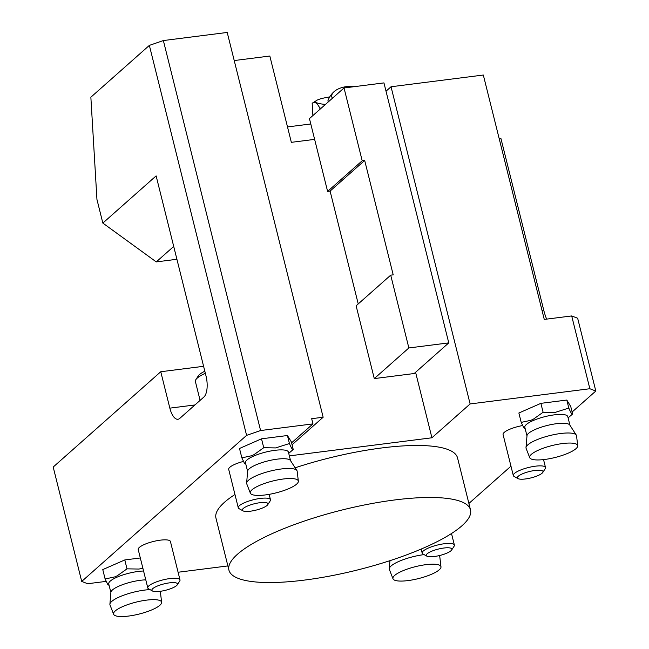 <?xml version="1.0" encoding="UTF-8"?>
<svg xmlns="http://www.w3.org/2000/svg" width="649" height="649" viewBox="0 0 649 649"><rect width="100%" height="100%" fill="white"/><g stroke="black" fill="none" stroke-linecap="round" stroke-linejoin="round"><path stroke-width="0.97" d="M310.79 123.975L287.507 126.928M234.224 60.552L269.83 56.033L291.344 142.334L314.635 139.373M291.588 442.837L312.972 423.886L260.59 430.538L246.596 435.365L149.359 45.389L163.361 40.554L227.215 32.45L323.153 417.234L311.682 418.686L312.972 423.886M149.359 45.389L90.86 97.212L96.944 199.446L102.842 223.086L156.125 175.887L206.033 376.071A16.598 6.92 82.8 0 1 203.891 397.018L179.765 418.394A16.598 6.92 82.8 0 1 177.964 419.262A16.598 6.92 82.8 0 1 169.843 408.14L160.765 371.739L53.194 467.037L81.717 581.431L246.596 435.365M81.717 581.431L87.672 583.727L106.152 581.382M227.88 565.928L178.094 572.248M468.903 503.454L510.966 466.185M572.118 412.018L595.806 391.031L589.852 388.735L470.119 403.938L431.918 437.783L289.365 455.882M180 579.898L170.427 541.493A16.598 4.129 166 0 0 153.318 541.501A16.598 4.129 166 0 0 138.213 549.525L147.794 587.929A16.598 4.129 -14 0 1 162.899 579.906A16.598 4.129 -14 0 1 180 579.898A16.598 4.129 -14 0 1 179.716 581.066L177.274 584.838A13.207 3.286 166 0 0 163.897 583.922A13.207 3.286 166 0 0 152.515 591.012A13.207 3.286 166 0 0 164.294 590.574A13.207 3.286 166 0 0 176.593 585.593A13.207 3.286 166 0 0 177.274 584.838M140.322 557.97L124.786 559.941L102.777 569.595L105.114 578.981L114.751 576.904L117.193 575.833L127.009 568.849L138.886 569.051L142.902 568.313M243.432 461.439A16.598 4.129 166 0 0 228.699 469.365L238.272 507.778A16.598 4.129 -14 0 1 253.378 499.754A16.598 4.129 -14 0 1 270.479 499.746A16.598 4.129 -14 0 1 270.195 500.906L267.761 504.679A13.207 3.286 166 0 0 254.376 503.762A13.207 3.286 166 0 0 242.994 510.852A13.207 3.286 166 0 0 249.37 511.315A13.207 3.286 166 0 0 267.761 504.679M572.613 414.005L570.722 406.428L566.812 400.052L540.885 403.345L518.875 413.007L521.212 422.385L530.85 420.309L533.291 419.238L543.108 412.253L554.984 412.456L568.808 408.067C570.722 412.659 571.996 414.638 572.613 414.005L568.094 417.875M522.607 425.566A16.598 4.129 166 0 0 503.072 434.53L513.302 475.539A16.598 4.129 -14 0 1 528.408 467.523A16.598 4.129 -14 0 1 545.509 467.507A16.598 4.129 -14 0 1 545.225 468.675L542.791 472.448A13.207 3.286 166 0 0 529.406 471.531A13.207 3.286 166 0 0 518.024 478.621A13.207 3.286 166 0 0 529.803 478.183A13.207 3.286 166 0 0 542.11 473.202A13.207 3.286 166 0 0 542.791 472.448M293.243 449.473L291.352 441.896L287.442 435.52L261.515 438.813L239.505 448.475L241.85 457.853L251.479 455.776L253.921 454.706L263.737 447.721L275.614 447.924L289.438 443.535C291.352 448.126 292.626 450.106 293.243 449.473L288.732 453.343M470.501 509.895A124.486 30.957 -14 0 1 461.958 525.763A124.486 30.957 -14 0 1 330.365 575.955A124.486 30.957 -14 0 1 228.927 570.122A124.486 30.957 -14 0 1 342.226 509.968A124.486 30.957 -14 0 1 470.501 509.895L457.537 457.894A124.486 30.957 166 0 0 295.141 467.799M234.962 494.506A124.486 30.957 166 0 0 215.963 518.129L228.927 570.122M431.918 437.783L415.587 372.283M173.713 246.442L156.263 261.904L176.917 259.276M156.263 261.904L102.842 223.086M589.852 388.735L571.696 315.941L544.26 319.422L483.327 75.033L391.039 86.755L470.119 403.938M163.361 40.554L260.59 430.538M160.765 371.739L203.599 366.304M499.235 138.821L500.955 138.602L543.74 310.198A33.196 13.84 -97.2 0 0 546.653 319.121M571.696 315.941L577.659 318.237L595.806 391.031M386.017 91.201L391.039 86.755M152.515 591.012L148.589 588.821A16.598 4.129 -14 0 1 147.794 587.929M108.91 584.879L107.661 584.27L105.114 578.981M143.575 571.015A22.131 5.5 166 0 0 138.253 571.444A22.131 5.5 166 0 0 108.74 583.922L110.89 592.537M146.569 600.13A24.743 6.157 -14 0 1 161.625 602.304A24.743 6.157 -14 0 1 139.064 614.068A24.743 6.157 -14 0 1 113.624 614.27A24.743 6.157 -14 0 1 146.569 600.13M145.774 579.857A22.131 5.5 166 0 0 140.46 580.279A22.131 5.5 166 0 0 110.906 592.286L109.9 604.203A26.001 6.466 166 0 0 110.005 604.949L113.624 614.27M161.625 602.304L160.441 592.375A26.001 6.466 166 0 0 160.181 591.669A26.001 6.466 166 0 0 159.93 591.353M150.024 589.625A26.001 6.466 166 0 0 144.622 590.095A26.001 6.466 166 0 0 109.9 604.203M124.786 559.941L127.009 568.849M205.344 373.305A27.664 6.879 166 0 0 195.876 379.633L198.261 375.941A24.346 6.052 -14 0 1 204.824 371.204M195.876 379.633A27.664 6.879 166 0 0 195.398 381.571L200.095 400.384M242.994 510.852L239.067 508.67A16.598 4.129 -14 0 1 238.272 507.778M356.123 305.793L390.706 275.16L408.862 347.953L374.278 378.594L356.123 305.793M374.278 378.594L414.184 373.524L448.767 342.883L383.948 82.902L344.035 87.964L362.191 160.765L327.607 191.398L330.098 191.082L358.232 303.927M327.607 191.398L309.451 118.605L344.035 87.964M408.862 347.953L448.767 342.883M390.706 275.16L393.205 274.843L364.681 160.449L362.191 160.765M364.681 160.449L330.098 191.082M292.066 444.768L323.153 417.234M525.009 428.283L523.759 427.683L521.212 422.385M569.936 425.233L567.786 416.626A22.131 5.5 166 0 0 554.351 414.849A22.131 5.5 166 0 0 524.838 427.334L526.988 435.941M562.667 443.535A24.743 6.157 -14 0 1 577.724 445.709A24.743 6.157 -14 0 1 555.163 457.472A24.743 6.157 -14 0 1 529.722 457.675A24.743 6.157 -14 0 1 562.667 443.535M577.724 445.709L576.539 435.787A26.001 6.466 166 0 0 576.28 435.073L569.798 425.03A22.131 5.5 166 0 0 556.558 423.692A22.131 5.5 166 0 0 527.004 435.698L525.998 447.615A26.001 6.466 166 0 0 526.104 448.362L529.722 457.675M576.28 435.073A26.001 6.466 166 0 0 560.72 433.5A26.001 6.466 166 0 0 525.998 447.615M566.812 400.052L568.808 408.067M540.885 403.345L543.108 412.253M518.024 478.621L514.097 476.431A16.598 4.129 -14 0 1 513.302 475.539M245.638 463.751L244.389 463.151L241.85 457.853M290.565 460.701L288.416 452.093A22.131 5.5 166 0 0 274.981 450.317A22.131 5.5 166 0 0 245.468 462.794L247.618 471.409M283.297 479.003A24.743 6.157 -14 0 1 298.353 481.177A24.743 6.157 -14 0 1 275.793 492.94A24.743 6.157 -14 0 1 250.352 493.143A24.743 6.157 -14 0 1 283.297 479.003M298.353 481.177L297.169 471.255A26.001 6.466 166 0 0 296.909 470.541L290.428 460.498A22.131 5.5 166 0 0 277.188 459.151A22.131 5.5 166 0 0 247.634 471.166L246.628 483.083A26.001 6.466 166 0 0 246.734 483.829L250.352 493.143M296.909 470.541A26.001 6.466 166 0 0 281.35 468.967A26.001 6.466 166 0 0 246.628 483.083M287.442 435.52L289.438 443.535M261.515 438.813L263.737 447.721M450.974 550.758A13.207 3.286 166 0 0 451.655 550.003A13.207 3.286 166 0 0 438.278 549.086A13.207 3.286 166 0 0 426.896 556.177A13.207 3.286 166 0 0 438.675 555.739A13.207 3.286 166 0 0 450.974 550.758M426.896 556.177L422.97 553.995A16.598 4.129 -14 0 1 422.175 553.094A16.598 4.129 -14 0 1 437.28 545.079A16.598 4.129 -14 0 1 454.381 545.063A16.598 4.129 -14 0 1 454.097 546.231L451.655 550.003M425.939 564.662A24.743 6.157 -14 0 1 440.987 566.837A24.743 6.157 -14 0 1 418.435 578.6A24.743 6.157 -14 0 1 392.994 578.803A24.743 6.157 -14 0 1 425.939 564.662M440.987 566.837L439.811 556.907A26.001 6.466 166 0 0 439.551 556.201A26.001 6.466 166 0 0 439.049 555.658M424.089 554.619A26.001 6.466 166 0 0 423.992 554.627A26.001 6.466 166 0 0 389.27 568.735A26.001 6.466 166 0 0 389.376 569.481L392.994 578.803M353.802 86.723A14.635 7.261 -10.5 0 0 340.636 87.988A14.635 7.261 -10.5 0 0 334.324 91.436A14.635 7.261 -10.5 0 0 332.434 98.242M334.324 91.436A22.131 22.131 0 0 0 327.932 100.757A20.403 2.937 -3.4 0 0 328.605 101.633M329.724 96.928A32.645 4.705 -3.4 0 0 316.671 100.417A32.645 4.705 -3.4 0 0 325.465 104.416M321.653 107.791L320.233 108.229A38.177 5.5 176.6 0 1 319.868 108.188C317.069 102.826 314.505 101.203 312.169 103.313L316.671 100.417M312.169 103.313L312.899 115.546M319.933 109.316L319.868 108.188M320.233 108.229L320.281 109.016M542.012 310.417L543.74 310.198M169.843 408.14L194.935 404.952M109.056 585.179L108.488 585.049M269.14 494.36L270.479 499.746M525.155 428.583L524.587 428.454M543.538 459.606L545.509 467.507M245.784 464.051L245.217 463.921M421.169 549.062L422.175 553.094M451.501 533.519L454.381 545.063M389.952 560.663L389.27 568.735M439.178 555.625L439.551 556.201"/></g></svg>
